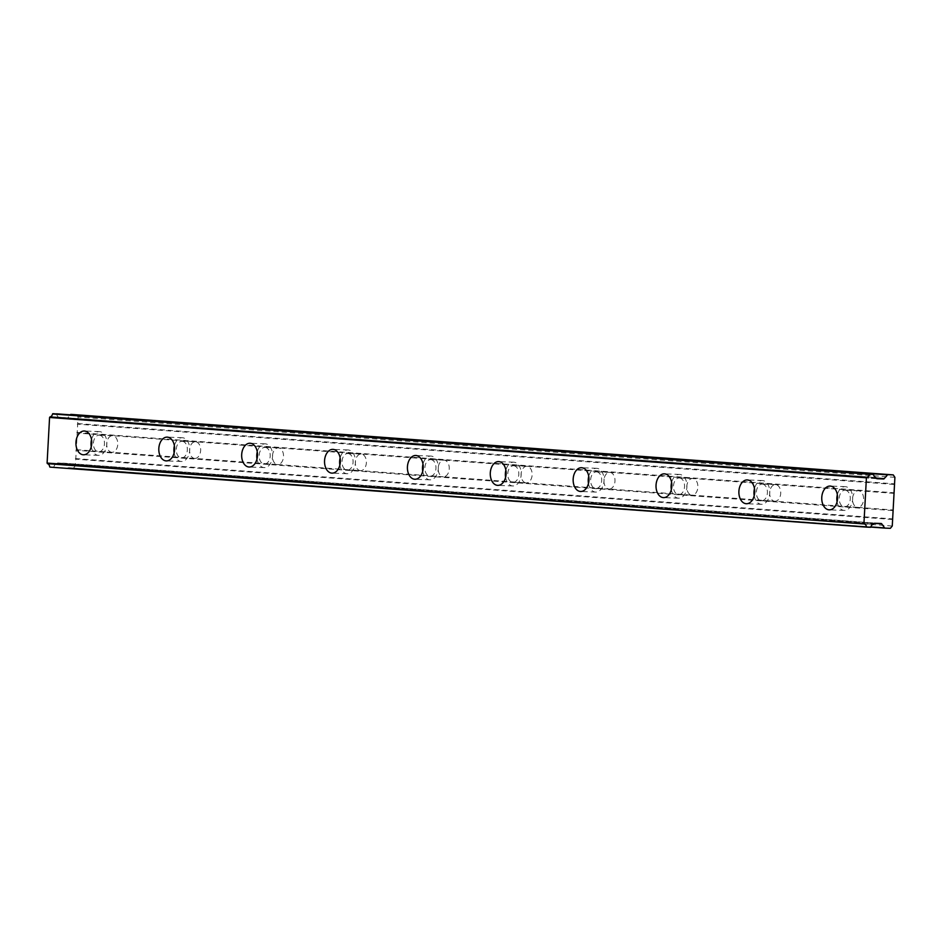 <?xml version="1.0" encoding="UTF-8"?>
<svg xmlns="http://www.w3.org/2000/svg" width="942" height="942" viewBox="0 0 942 942"><rect width="100%" height="100%" fill="white"/><g stroke="black" fill="none" stroke-linecap="round" stroke-linejoin="round"><path stroke-width="0.71" stroke-dasharray="4.71 3.53" d="M837.073 501.803A11.893 7.913 -87.8 0 0 844.114 510.411A11.893 7.913 -87.8 0 0 844.291 510.423A11.893 7.913 -87.8 0 0 852.651 498.989A11.893 7.913 -87.8 0 0 845.398 486.661A11.893 7.913 -87.8 0 0 845.209 486.649A11.893 7.913 -87.8 0 0 837.344 494.691M91.256 446.743A11.893 7.913 -87.8 0 0 98.298 455.351A11.893 7.913 -87.8 0 0 98.474 455.363A11.893 7.913 -87.8 0 0 106.835 443.929A11.893 7.913 -87.8 0 0 99.581 431.601A11.893 7.913 -87.8 0 0 99.393 431.589A11.893 7.913 -87.8 0 0 91.527 439.631M174.129 452.855A11.893 7.913 -87.8 0 0 181.158 461.474A11.893 7.913 -87.8 0 0 181.347 461.486A11.893 7.913 -87.8 0 0 189.707 450.041A11.893 7.913 -87.8 0 0 182.454 437.724A11.893 7.913 -87.8 0 0 182.265 437.712A11.893 7.913 -87.8 0 0 174.4 445.754M256.989 458.978A11.893 7.913 -87.8 0 0 264.031 467.585A11.893 7.913 -87.8 0 0 264.219 467.597A11.893 7.913 -87.8 0 0 272.568 456.163A11.893 7.913 -87.8 0 0 265.314 443.835A11.893 7.913 -87.8 0 0 265.138 443.835A11.893 7.913 -87.8 0 0 257.272 451.877M339.862 465.089A11.893 7.913 -87.8 0 0 346.903 473.708A11.893 7.913 -87.8 0 0 347.08 473.72A11.893 7.913 -87.8 0 0 355.44 462.275A11.893 7.913 -87.8 0 0 348.187 449.958A11.893 7.913 -87.8 0 0 347.998 449.946A11.893 7.913 -87.8 0 0 340.133 457.989M422.734 471.212A11.893 7.913 -87.8 0 0 429.764 479.831A11.893 7.913 -87.8 0 0 429.952 479.831A11.893 7.913 -87.8 0 0 438.313 468.398A11.893 7.913 -87.8 0 0 431.059 456.081A11.893 7.913 -87.8 0 0 430.871 456.069A11.893 7.913 -87.8 0 0 423.005 464.112M505.595 477.335A11.893 7.913 -87.8 0 0 512.636 485.942A11.893 7.913 -87.8 0 0 512.825 485.954A11.893 7.913 -87.8 0 0 521.173 474.509A11.893 7.913 -87.8 0 0 513.92 462.192A11.893 7.913 -87.8 0 0 513.743 462.181A11.893 7.913 -87.8 0 0 505.878 470.223M588.467 483.446A11.893 7.913 -87.8 0 0 595.509 492.065A11.893 7.913 -87.8 0 0 595.685 492.077A11.893 7.913 -87.8 0 0 604.046 480.632A11.893 7.913 -87.8 0 0 596.792 468.315A11.893 7.913 -87.8 0 0 596.604 468.304A11.893 7.913 -87.8 0 0 588.738 476.346M671.34 489.569A11.893 7.913 -87.8 0 0 678.37 498.177A11.893 7.913 -87.8 0 0 678.558 498.188A11.893 7.913 -87.8 0 0 686.918 486.743A11.893 7.913 -87.8 0 0 679.665 474.427A11.893 7.913 -87.8 0 0 679.476 474.415A11.893 7.913 -87.8 0 0 671.611 482.457M754.201 495.68A11.893 7.913 -87.8 0 0 761.242 504.3A11.893 7.913 -87.8 0 0 761.43 504.311A11.893 7.913 -87.8 0 0 769.779 492.866A11.893 7.913 -87.8 0 0 762.525 480.55A11.893 7.913 -87.8 0 0 762.349 480.538A11.893 7.913 -87.8 0 0 754.483 488.58M53.612 467.256L870.726 527.284M845.209 490.229A8.325 5.534 92.2 0 1 850.285 498.848A8.325 5.534 92.2 0 1 844.432 506.855A8.325 5.534 92.2 0 1 844.303 506.855A8.325 5.534 92.2 0 1 839.228 498.224A8.325 5.534 92.2 0 1 845.08 490.217A8.325 5.534 92.2 0 1 845.209 490.229M894.029 493.361L858.515 490.747A8.325 5.534 92.2 0 1 863.59 499.366A8.325 5.534 92.2 0 1 857.75 507.373A8.325 5.534 92.2 0 1 857.62 507.361L893.134 509.987M876.484 478.359L59.64 418.048A1.166 0.871 94.2 0 0 60.241 418.425L66.705 418.672A1.201 0.895 94.2 0 0 67.341 418.354L70.25 414.833M99.381 435.169A8.325 5.534 92.2 0 1 104.468 443.788A8.325 5.534 92.2 0 1 98.616 451.795A8.325 5.534 92.2 0 1 98.486 451.795A8.325 5.534 92.2 0 1 93.411 443.164A8.325 5.534 92.2 0 1 99.263 435.157A8.325 5.534 92.2 0 1 99.381 435.169M76.278 449.687L111.804 452.301A8.325 5.534 -87.8 0 0 111.933 452.313A8.325 5.534 -87.8 0 0 117.774 444.306A8.325 5.534 -87.8 0 0 112.699 435.687L77.185 433.061L75.419 465.713L73.511 468.021L67.93 467.809L870.773 527.073L67.918 467.809L64.892 463.57A1.201 0.895 94.2 0 0 64.291 463.205L57.827 462.958A1.166 0.871 94.2 0 0 57.191 463.276L56.708 463.853L873.564 524.152M182.253 441.28A8.325 5.534 92.2 0 1 187.34 449.911A8.325 5.534 92.2 0 1 181.488 457.918A8.325 5.534 92.2 0 1 181.359 457.906A8.325 5.534 92.2 0 1 176.272 449.287A8.325 5.534 92.2 0 1 182.124 441.28A8.325 5.534 92.2 0 1 182.253 441.28M194.664 458.424A8.325 5.534 -87.8 0 0 194.794 458.436A8.325 5.534 -87.8 0 0 200.646 450.417A8.325 5.534 -87.8 0 0 195.571 441.798L858.515 490.747A8.325 5.534 -87.8 0 0 858.386 490.735A8.325 5.534 -87.8 0 0 852.534 498.742A8.325 5.534 -87.8 0 0 857.62 507.361L774.748 501.25A8.325 5.534 -87.8 0 0 774.877 501.25A8.325 5.534 -87.8 0 0 780.73 493.243A8.325 5.534 -87.8 0 0 775.643 484.624A8.325 5.534 -87.8 0 0 775.513 484.612A8.325 5.534 -87.8 0 0 769.673 492.619A8.325 5.534 -87.8 0 0 774.748 501.25L691.875 495.127A8.325 5.534 -87.8 0 0 692.005 495.139A8.325 5.534 -87.8 0 0 697.857 487.132A8.325 5.534 -87.8 0 0 692.782 478.501A8.325 5.534 -87.8 0 0 692.653 478.501A8.325 5.534 -87.8 0 0 686.8 486.508A8.325 5.534 -87.8 0 0 691.875 495.127L609.015 489.016A8.325 5.534 -87.8 0 0 609.144 489.016A8.325 5.534 -87.8 0 0 614.985 481.009A8.325 5.534 -87.8 0 0 609.91 472.389A8.325 5.534 -87.8 0 0 609.78 472.378A8.325 5.534 -87.8 0 0 603.928 480.385A8.325 5.534 -87.8 0 0 609.015 489.016L526.142 482.893A8.325 5.534 -87.8 0 0 526.272 482.905A8.325 5.534 -87.8 0 0 532.124 474.898A8.325 5.534 -87.8 0 0 527.037 466.266A8.325 5.534 -87.8 0 0 526.908 466.266A8.325 5.534 -87.8 0 0 521.067 474.273A8.325 5.534 -87.8 0 0 526.142 482.893L443.27 476.782A8.325 5.534 -87.8 0 0 443.399 476.782A8.325 5.534 -87.8 0 0 449.252 468.775A8.325 5.534 -87.8 0 0 444.177 460.155A8.325 5.534 -87.8 0 0 444.047 460.143A8.325 5.534 -87.8 0 0 438.195 468.15A8.325 5.534 -87.8 0 0 443.27 476.782L360.409 470.659A8.325 5.534 -87.8 0 0 360.539 470.67A8.325 5.534 -87.8 0 0 366.379 462.652A8.325 5.534 -87.8 0 0 361.304 454.032A8.325 5.534 -87.8 0 0 361.175 454.032A8.325 5.534 -87.8 0 0 355.322 462.039A8.325 5.534 -87.8 0 0 360.409 470.659L277.537 464.536A8.325 5.534 -87.8 0 0 277.666 464.547A8.325 5.534 -87.8 0 0 283.518 456.54A8.325 5.534 -87.8 0 0 278.432 447.921A8.325 5.534 -87.8 0 0 278.302 447.909A8.325 5.534 -87.8 0 0 272.462 455.916A8.325 5.534 -87.8 0 0 277.537 464.536L111.804 452.301A8.325 5.534 92.2 0 1 106.717 443.682A8.325 5.534 92.2 0 1 112.569 435.675A8.325 5.534 92.2 0 1 112.699 435.687L195.571 441.798A8.325 5.534 -87.8 0 0 195.441 441.786A8.325 5.534 -87.8 0 0 189.589 449.805A8.325 5.534 -87.8 0 0 194.664 458.424M265.126 447.403A8.325 5.534 92.2 0 1 270.201 456.022A8.325 5.534 92.2 0 1 264.349 464.029A8.325 5.534 92.2 0 1 264.219 464.029A8.325 5.534 92.2 0 1 259.144 455.41A8.325 5.534 92.2 0 1 264.996 447.391A8.325 5.534 92.2 0 1 265.126 447.403M347.998 453.526A8.325 5.534 92.2 0 1 353.073 462.145A8.325 5.534 92.2 0 1 347.221 470.152A8.325 5.534 92.2 0 1 347.092 470.14A8.325 5.534 92.2 0 1 342.017 461.521A8.325 5.534 92.2 0 1 347.869 453.514A8.325 5.534 92.2 0 1 347.998 453.526M430.859 459.637A8.325 5.534 92.2 0 1 435.946 468.256A8.325 5.534 92.2 0 1 430.094 476.275A8.325 5.534 92.2 0 1 429.964 476.263A8.325 5.534 92.2 0 1 424.877 467.644A8.325 5.534 92.2 0 1 430.73 459.637A8.325 5.534 92.2 0 1 430.859 459.637M513.731 465.76A8.325 5.534 92.2 0 1 518.807 474.379A8.325 5.534 92.2 0 1 512.954 482.386A8.325 5.534 92.2 0 1 512.825 482.386A8.325 5.534 92.2 0 1 507.75 473.755A8.325 5.534 92.2 0 1 513.602 465.748A8.325 5.534 92.2 0 1 513.731 465.76M596.604 471.871A8.325 5.534 92.2 0 1 601.679 480.502A8.325 5.534 92.2 0 1 595.827 488.509A8.325 5.534 92.2 0 1 595.697 488.498A8.325 5.534 92.2 0 1 590.622 479.878A8.325 5.534 92.2 0 1 596.474 471.871A8.325 5.534 92.2 0 1 596.604 471.871M679.465 477.994A8.325 5.534 92.2 0 1 684.551 486.614A8.325 5.534 92.2 0 1 678.699 494.621A8.325 5.534 92.2 0 1 678.57 494.621A8.325 5.534 92.2 0 1 673.483 485.99A8.325 5.534 92.2 0 1 679.335 477.983A8.325 5.534 92.2 0 1 679.465 477.994M762.337 484.106A8.325 5.534 92.2 0 1 767.412 492.737A8.325 5.534 92.2 0 1 761.56 500.744A8.325 5.534 92.2 0 1 761.43 500.732A8.325 5.534 92.2 0 1 756.355 492.113A8.325 5.534 92.2 0 1 762.208 484.106A8.325 5.534 92.2 0 1 762.337 484.106M873.587 474.415L56.532 413.821M56.744 414.115A3.886 2.908 94.2 0 0 58.981 417.259L875.836 477.57M876.072 477.747L58.981 417.259M59.228 417.436L59.64 418.048M76.408 414.586L78.056 417.023L77.185 433.061M873.305 524.317L56.708 463.853M56.449 464.017A3.886 2.908 94.2 0 0 53.882 466.973M53.6 467.256L49.926 467.114M57.827 462.958L874.682 523.257M890.355 528.321L73.511 468.021M892.262 526.013L75.419 465.713M892.616 519.489L75.772 459.178M75.36 458.577L892.204 518.877M892.651 510.564L75.807 450.264M76.773 432.449L893.617 492.748M894.076 484.435L77.22 424.135M77.703 423.559L894.547 483.858M894.9 477.335L78.056 417.023M877.026 478.724L60.241 418.425L877.061 478.724M57.191 463.276L874.035 523.575M881.135 523.505L64.291 463.205L881.159 523.505M64.892 463.57L874.341 523.328M870.82 526.919L67.624 467.621M876.296 478.065L67.341 418.354M66.705 418.672L876.566 478.465M844.291 510.423L829.207 509.846M98.474 455.363L83.391 454.786M181.347 461.486L166.263 460.897M264.219 467.597L249.124 467.02M347.08 473.72L331.996 473.131M429.952 479.831L414.869 479.254M512.825 485.954L497.729 485.377M595.685 492.077L580.602 491.488M678.558 498.188L663.474 497.612M761.43 504.311L746.335 503.723M857.75 507.373L844.432 506.855M111.933 452.313L98.616 451.795M194.794 458.436L181.488 457.918M277.666 464.547L264.349 464.029M360.539 470.67L347.221 470.152M443.399 476.782L430.094 476.275M526.272 482.905L512.954 482.386M609.144 489.016L595.827 488.509M692.005 495.139L678.699 494.621M774.877 501.25L761.56 500.744M845.209 486.649L830.126 486.072M99.393 431.589L84.309 431.012M182.265 437.712L167.181 437.135M265.138 443.835L250.042 443.246M347.998 449.946L332.915 449.369M430.871 456.069L415.787 455.481M513.743 462.181L498.648 461.604M596.604 468.304L581.52 467.715M679.476 474.415L664.393 473.838M762.349 480.538L747.253 479.949M858.386 490.735L845.08 490.217M112.569 435.675L99.263 435.157M195.441 441.786L182.124 441.28M278.302 447.909L264.996 447.391M361.175 454.032L347.869 453.514M444.047 460.143L430.73 459.637M526.908 466.266L513.602 465.748M609.78 472.378L596.474 471.871M692.653 478.501L679.335 477.983M775.513 484.612L762.208 484.106"/><path stroke-width="1.41" d="M829.019 509.834A11.893 7.913 -87.8 0 0 829.207 509.846A11.893 7.913 -87.8 0 0 837.568 498.4A11.893 7.913 -87.8 0 0 830.314 486.084A11.893 7.913 -87.8 0 0 830.126 486.072A11.893 7.913 -87.8 0 0 821.765 497.517A11.893 7.913 -87.8 0 0 829.019 509.834M83.202 454.774A11.893 7.913 -87.8 0 0 83.391 454.786A11.893 7.913 -87.8 0 0 91.751 443.341A11.893 7.913 -87.8 0 0 84.497 431.024A11.893 7.913 -87.8 0 0 84.309 431.012A11.893 7.913 -87.8 0 0 75.949 442.457A11.893 7.913 -87.8 0 0 83.202 454.774M166.075 460.885A11.893 7.913 -87.8 0 0 166.263 460.897A11.893 7.913 -87.8 0 0 174.611 449.464A11.893 7.913 -87.8 0 0 167.358 437.135A11.893 7.913 -87.8 0 0 167.181 437.135A11.893 7.913 -87.8 0 0 158.821 448.569A11.893 7.913 -87.8 0 0 166.075 460.885M248.947 467.008A11.893 7.913 -87.8 0 0 249.124 467.02A11.893 7.913 -87.8 0 0 257.484 455.575A11.893 7.913 -87.8 0 0 250.231 443.258A11.893 7.913 -87.8 0 0 250.042 443.246A11.893 7.913 -87.8 0 0 241.682 454.692A11.893 7.913 -87.8 0 0 248.947 467.008M331.808 473.131A11.893 7.913 -87.8 0 0 331.996 473.131A11.893 7.913 -87.8 0 0 340.356 461.698A11.893 7.913 -87.8 0 0 333.103 449.381A11.893 7.913 -87.8 0 0 332.915 449.369A11.893 7.913 -87.8 0 0 324.554 460.803A11.893 7.913 -87.8 0 0 331.808 473.131M414.68 479.243A11.893 7.913 -87.8 0 0 414.869 479.254A11.893 7.913 -87.8 0 0 423.217 467.809A11.893 7.913 -87.8 0 0 415.964 455.492A11.893 7.913 -87.8 0 0 415.787 455.481A11.893 7.913 -87.8 0 0 407.427 466.926A11.893 7.913 -87.8 0 0 414.68 479.243M497.553 485.365A11.893 7.913 -87.8 0 0 497.729 485.377A11.893 7.913 -87.8 0 0 506.089 473.932A11.893 7.913 -87.8 0 0 498.836 461.615A11.893 7.913 -87.8 0 0 498.648 461.604A11.893 7.913 -87.8 0 0 490.287 473.037A11.893 7.913 -87.8 0 0 497.553 485.365M580.413 491.477A11.893 7.913 -87.8 0 0 580.602 491.488A11.893 7.913 -87.8 0 0 588.962 480.043A11.893 7.913 -87.8 0 0 581.709 467.727A11.893 7.913 -87.8 0 0 581.52 467.715A11.893 7.913 -87.8 0 0 573.16 479.16A11.893 7.913 -87.8 0 0 580.413 491.477M663.286 497.6A11.893 7.913 -87.8 0 0 663.474 497.612A11.893 7.913 -87.8 0 0 671.834 486.166A11.893 7.913 -87.8 0 0 664.569 473.85A11.893 7.913 -87.8 0 0 664.393 473.838A11.893 7.913 -87.8 0 0 656.032 485.283A11.893 7.913 -87.8 0 0 663.286 497.6M746.158 503.711A11.893 7.913 -87.8 0 0 746.335 503.723A11.893 7.913 -87.8 0 0 754.695 492.289A11.893 7.913 -87.8 0 0 747.442 479.961A11.893 7.913 -87.8 0 0 747.253 479.949A11.893 7.913 -87.8 0 0 738.893 491.394A11.893 7.913 -87.8 0 0 746.158 503.711M866.416 477.794L866.828 477.217A3.886 2.897 94.2 0 0 869.395 474.25L873.587 474.415A3.886 2.908 94.2 0 0 875.836 477.57L876.484 478.359A1.166 0.871 -85.8 0 0 877.061 478.724A1.166 0.871 -85.8 0 1 877.061 478.724A1.166 0.871 -85.8 0 0 877.096 478.724L883.549 478.972A1.201 0.895 -85.8 0 0 884.197 478.654L887.67 474.674L893.251 474.886L894.9 477.335L893.134 509.987L892.262 526.013L890.355 528.321L884.762 528.109L881.747 523.882A1.201 0.895 -85.8 0 0 881.135 523.505L874.682 523.257A1.166 0.871 -85.8 0 0 874.035 523.575L873.305 524.317A3.886 2.908 94.2 0 0 870.726 527.284L866.534 527.12A3.886 2.897 94.2 0 0 864.297 523.964L47.1 463.064L49.573 417.483L866.416 477.794L863.944 523.363M866.828 477.217L49.973 416.917L49.573 417.483M49.973 416.917A3.886 2.897 94.2 0 0 52.552 413.95L869.395 474.25M869.678 473.979L52.552 413.95M52.823 413.679L873.352 474.12L56.508 413.821M70.25 414.833L887.34 474.839M887.67 474.674L70.497 414.527M70.827 414.374L893.251 474.886M866.534 527.12L49.926 467.114M49.691 466.82A3.886 2.897 94.2 0 0 47.441 463.664L47.1 463.064M837.344 494.691A11.893 7.913 -87.8 0 0 837.073 501.803M91.527 439.631A11.893 7.913 -87.8 0 0 91.256 446.743M174.4 445.754A11.893 7.913 -87.8 0 0 174.129 452.855M257.272 451.877A11.893 7.913 -87.8 0 0 256.989 458.978M340.133 457.989A11.893 7.913 -87.8 0 0 339.862 465.089M423.005 464.112A11.893 7.913 -87.8 0 0 422.734 471.212M505.878 470.223A11.893 7.913 -87.8 0 0 505.595 477.335M588.738 476.346A11.893 7.913 -87.8 0 0 588.467 483.446M671.611 482.457A11.893 7.913 -87.8 0 0 671.34 489.569M754.483 488.58A11.893 7.913 -87.8 0 0 754.201 495.68M47.441 463.664L864.297 523.964M874.341 523.328L881.747 523.882M884.467 527.92L870.82 526.919M870.773 527.073L884.762 528.109L870.773 527.073M884.197 478.654L876.296 478.065M876.566 478.465L883.549 478.972"/></g></svg>
